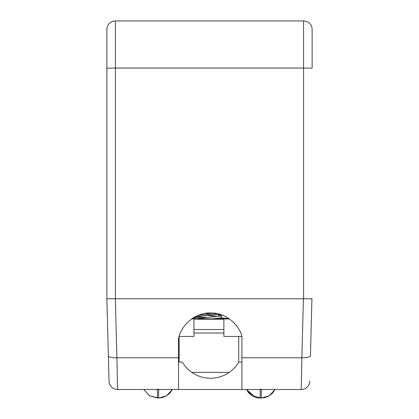 <?xml version="1.0" encoding="UTF-8"?>
<svg xmlns="http://www.w3.org/2000/svg" width="419" height="419" viewBox="0 0 419 419"><rect width="100%" height="100%" fill="white"/><g stroke="black" fill="none" stroke-linecap="round" stroke-linejoin="round"><path stroke-width="0.63" d="M312.139 67.59L312.139 29.508A8.558 8.558 0 0 0 303.581 20.95A8.558 8.558 0 0 1 312.139 29.508M106.861 67.59L106.861 95.233M115.419 20.95L115.419 68.04L303.581 68.04L303.581 20.95L115.419 20.95A8.558 8.558 0 0 0 106.861 29.508L106.861 298.768L312.139 298.768M106.861 298.768L109.019 381.154L106.861 298.768L106.861 95.7M178.515 389.492L178.515 339.16C179.735 329.198 190.944 313.585 209.149 312.93C227.344 312.019 239.846 326.616 241.92 336.436L241.92 357.774L301.879 357.774L303.424 298.768L311.93 298.768L310.437 355.783A8.558 2.215 -178.5 0 1 301.879 357.774L301.214 389.492L117.571 389.492L116.906 357.774A8.558 2.215 178.5 0 1 108.353 355.783M301.56 373.319L301.429 379.85M117.362 379.85L117.226 373.319M178.515 362.105L182.37 362.105A32.672 32.672 0 0 0 238.73 362.105L241.92 362.105M241.92 357.774L241.92 389.492M275.074 389.492L269.166 395.871L261.273 398.05L252.327 395.871L246.419 389.492L248.776 392.964L251.892 395.609L255.721 397.38L259.948 398.05L264.646 397.678L268.757 396.112L272.376 393.326L275.074 389.492M172.371 389.492L166.458 395.871L158.571 398.05L149.62 395.871L143.712 389.492L149.468 395.782L157.513 398.05L162.169 397.626L166.264 395.992L169.842 393.148L172.371 389.492M303.424 298.768L115.361 298.768L116.906 357.774L178.515 357.774M109.019 381.154A8.558 8.558 0 0 0 117.571 389.492A8.558 8.558 0 0 1 109.019 381.154M301.214 389.492A8.558 8.558 0 0 0 309.772 381.154A8.558 8.558 0 0 1 301.214 389.492M229.235 372.376L191.865 372.376M200.214 314.575L200.214 314.931M200.214 315.947L200.214 318.115M218.529 318.854L218.529 318.477M218.529 316.282L218.529 314.559M223.851 333.005L223.851 336.426L241.92 336.426M238.72 362.121L238.71 336.426L223.872 336.426L223.872 333.005L223.872 336.426M223.872 331.974L223.872 318.938L229.481 318.938M223.872 319.226L193.945 319.226L193.945 333.005L223.872 333.005L223.872 318.938M193.945 318.938L191.624 318.938M192.358 318.435L195.898 318.136M222.808 318.147L228.743 318.435M198.14 318.555L211.626 318.901C220.635 318.917 228.271 318.665 220.185 318.503L223.699 318.665L221.227 317.22M223.872 329.523L193.95 329.523L193.945 336.426L179.185 336.426M179.138 336.426L193.945 336.426L193.95 333.005M219.98 333.005L197.307 333.005M193.95 329.523L193.945 319.226M194.353 317.199L201.13 318.052M197.616 318.733C199.481 317.66 222.128 316.586 221.373 315.512L217.66 314.632M222.274 315.072L221.227 315.685L221.373 317.393C220.933 317.895 217.681 318.398 211.626 318.901M212.045 314.046L204.928 313.386M220.315 314.391L195.767 316.434M195.704 316.465L206.74 317.471M198.884 315.051L217.451 313.637M199.9 314.685L201.125 314.852M206.74 315.439L217.189 316.455M221.373 317.393L221.373 315.512M188.194 389.492L229.675 389.492M303.581 298.768L303.581 68.04L312.139 68.192M115.419 298.768L115.419 68.04L106.861 68.192M261.409 389.021L261.273 398.05L260.052 398.05M260.084 389.021L260.22 398.05M158.701 389.021L158.571 398.05L149.468 395.782L143.712 389.492M157.382 389.021L157.513 398.05M179.133 362.105L179.138 336.577M259.623 398.04L259.293 398.024M259.078 398.008L258.413 397.945M257.968 397.882L255.721 397.38M255.606 397.343L246.419 389.492M194.102 317.094L196.799 318.665"/></g></svg>
